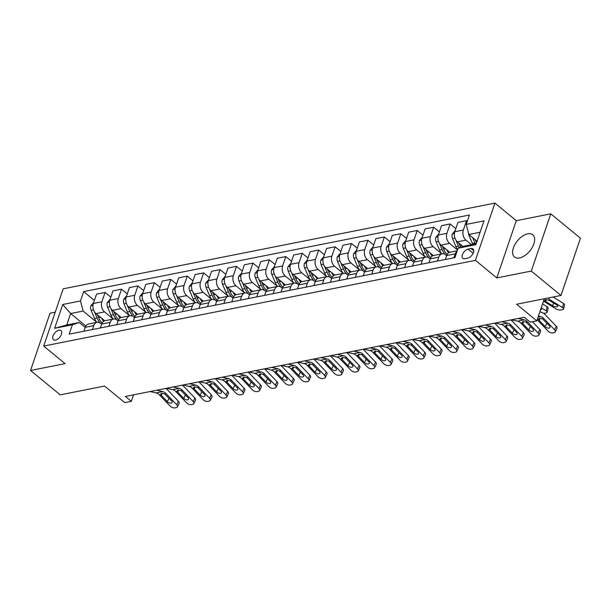 <?xml version="1.0" encoding="UTF-8"?>
<svg xmlns="http://www.w3.org/2000/svg" width="611" height="611" viewBox="0 0 611 611"><rect width="100%" height="100%" fill="white"/><g stroke="black" fill="none" stroke-linecap="round" stroke-linejoin="round"><path stroke-width="0.92" d="M519.518 257.972A14.412 8.004 -50.6 0 0 532.219 247.493A14.412 8.004 -50.6 0 0 532.777 234.769A14.412 8.004 -50.6 0 0 527.736 233.837A14.412 8.004 -50.6 0 0 515.027 244.308A14.412 8.004 -50.6 0 0 514.477 257.032A14.412 8.004 -50.6 0 0 519.518 257.972M55.525 340.106A5.911 3.284 -50.6 0 0 60.733 335.806A5.911 3.284 -50.6 0 0 60.963 330.589A5.911 3.284 -50.6 0 0 58.893 330.207A5.911 3.284 -50.6 0 0 53.684 334.5A5.911 3.284 -50.6 0 0 53.455 339.724A5.911 3.284 -50.6 0 0 55.525 340.106M55.219 312.198L50.033 313.229L30.55 370.472L60.214 394.859L104.573 386.053L124.751 402.634L131.319 401.328L133.526 394.836M494.925 203.112L63.177 288.82L43.694 346.063L475.434 260.355L494.925 203.112L516.28 220.678L496.796 277.913L531.295 271.063L550.786 213.827L516.28 220.678M550.786 213.827L580.45 238.214L560.967 295.449L516.608 304.255L536.779 320.844L544.294 298.764M531.295 271.063L560.967 295.449M536.779 320.844L530.211 322.15L524.276 317.269L125.385 396.455L131.319 401.328M471.005 248.54L468.11 249.112A5.728 3.185 -50.6 0 0 463.062 253.275A5.728 3.185 -50.6 0 0 462.84 258.331A5.728 3.185 -50.6 0 0 464.849 258.705L467.736 258.132A5.728 3.185 -50.6 0 0 472.784 253.97A5.728 3.185 -50.6 0 0 473.006 248.914A5.728 3.185 -50.6 0 0 471.005 248.54L473.762 250.808M480.101 232.249L468.874 234.479L466.239 224.39L469.424 215.026L83.676 291.607L94.407 300.421M466.239 224.39L483.981 220.869L475.87 244.69L458.128 248.211L464.979 245.928L476.206 243.697M85.846 326.03L70.639 313.535L66.744 324.983L79.231 322.501L72.381 324.785L69.196 334.148L454.935 257.575L458.128 248.211M72.381 324.785L54.639 328.306L62.742 304.484L80.492 300.963L83.676 291.607M496.796 277.913L475.434 260.355M30.55 370.472L65.049 363.621L43.694 346.063M79.231 322.501L85.212 327.42M92.46 329.528L93.788 325.625A7.393 5.087 -101.2 0 1 97.096 322.28A7.393 5.087 -101.2 0 1 100.647 323.334L101.64 324.158M108.888 326.266L110.217 322.364A7.393 5.087 -101.2 0 1 113.531 319.018A7.393 5.087 -101.2 0 1 117.075 320.072L118.068 320.897M125.316 323.005L126.645 319.102A7.393 5.087 -101.2 0 1 129.96 315.757A7.393 5.087 -101.2 0 1 133.504 316.811L134.504 317.636M141.752 319.744L143.081 315.841A7.393 5.087 -101.2 0 1 146.388 312.496A7.393 5.087 -101.2 0 1 149.932 313.55L150.932 314.375M158.18 316.483L159.509 312.58A7.393 5.087 -101.2 0 1 162.816 309.235A7.393 5.087 -101.2 0 1 166.36 310.289L167.361 311.114M174.609 313.222L175.937 309.319A7.393 5.087 -101.2 0 1 179.244 305.974A7.393 5.087 -101.2 0 1 182.788 307.028L183.789 307.852M191.037 309.96L192.366 306.058A7.393 5.087 -101.2 0 1 195.673 302.712A7.393 5.087 -101.2 0 1 199.217 303.766L200.217 304.591M207.465 306.699L208.794 302.796A7.393 5.087 -101.2 0 1 212.101 299.451A7.393 5.087 -101.2 0 1 215.645 300.505L216.645 301.33M223.893 303.438L225.222 299.535A7.393 5.087 -101.2 0 1 228.529 296.19A7.393 5.087 -101.2 0 1 232.073 297.244L233.074 298.069M240.322 300.177L241.65 296.274A7.393 5.087 -101.2 0 1 244.958 292.929A7.393 5.087 -101.2 0 1 248.501 293.983L249.502 294.808M256.75 296.915L258.079 293.013A7.393 5.087 -101.2 0 1 261.386 289.667A7.393 5.087 -101.2 0 1 264.93 290.721L265.93 291.546M273.178 293.654L274.507 289.751A7.393 5.087 -101.2 0 1 277.814 286.406A7.393 5.087 -101.2 0 1 281.358 287.46L282.358 288.285M289.606 290.393L290.935 286.49A7.393 5.087 -101.2 0 1 294.242 283.145A7.393 5.087 -101.2 0 1 297.786 284.199L298.787 285.024M306.035 287.132L307.364 283.229A7.393 5.087 -101.2 0 1 310.671 279.884A7.393 5.087 -101.2 0 1 314.214 280.938L315.215 281.763M322.463 283.871L323.792 279.968A7.393 5.087 -101.2 0 1 327.099 276.623A7.393 5.087 -101.2 0 1 330.65 277.677L331.643 278.501M338.891 280.609L340.22 276.707A7.393 5.087 -101.2 0 1 343.527 273.361A7.393 5.087 -101.2 0 1 347.079 274.415L348.071 275.24M355.319 277.348L356.648 273.445A7.393 5.087 -101.2 0 1 359.955 270.093A7.393 5.087 -101.2 0 1 363.507 271.154L364.5 271.979M371.748 274.087L373.077 270.184A7.393 5.087 -101.2 0 1 376.384 266.831A7.393 5.087 -101.2 0 1 379.935 267.893L380.928 268.718M388.176 270.826L389.505 266.923A7.393 5.087 -101.2 0 1 392.82 263.57A7.393 5.087 -101.2 0 1 396.363 264.632L397.356 265.457M404.604 267.565L405.941 263.662A7.393 5.087 -101.2 0 1 409.248 260.309A7.393 5.087 -101.2 0 1 412.792 261.371L413.792 262.195M421.04 264.303L422.369 260.401A7.393 5.087 -101.2 0 1 425.676 257.048A7.393 5.087 -101.2 0 1 429.22 258.109L430.22 258.934M437.468 261.042L438.797 257.139A7.393 5.087 -101.2 0 1 442.104 253.786A7.393 5.087 -101.2 0 1 445.648 254.848L446.649 255.673M477.054 241.2L468.874 234.479M471.448 244.644L465.972 240.138A7.393 5.087 -101.2 0 1 463.337 230.049L466.521 220.693L467.278 221.319M463.146 246.539L457.433 241.834A7.393 5.087 -101.2 0 1 454.79 231.745L457.975 222.389L466.521 220.693M457.532 249.968L449.543 243.399A7.393 5.087 -101.2 0 1 446.908 233.31L450.093 223.954L455.837 228.674M449.742 252.282L441.005 245.095A7.393 5.087 -101.2 0 1 438.362 235.006L441.547 225.65L450.093 223.954M441.661 253.687L433.115 246.661A7.393 5.087 -101.2 0 1 430.472 236.572L433.665 227.216L439.408 231.936M433.314 255.543L424.576 248.356A7.393 5.087 -101.2 0 1 421.934 238.267L425.119 228.911L433.665 227.216M425.233 256.948L416.687 249.922A7.393 5.087 -101.2 0 1 414.044 239.833L417.237 230.477L422.98 235.197M416.885 258.804L408.148 251.617A7.393 5.087 -101.2 0 1 405.505 241.528L408.69 232.172L417.237 230.477M408.805 260.21L400.258 253.183A7.393 5.087 -101.2 0 1 397.616 243.094L400.808 233.738L406.552 238.458M400.457 262.066L391.712 254.879A7.393 5.087 -101.2 0 1 389.077 244.79L392.262 235.434L400.808 233.738M392.377 263.471L383.83 256.444A7.393 5.087 -101.2 0 1 381.188 246.355L384.372 236.999L390.124 241.719M384.029 265.327L375.284 258.14A7.393 5.087 -101.2 0 1 372.649 248.051L375.834 238.695L384.372 236.999M375.948 266.732L367.402 259.706A7.393 5.087 -101.2 0 1 364.759 249.616L367.944 240.26L373.695 244.98M367.601 268.588L358.856 261.401A7.393 5.087 -101.2 0 1 356.221 251.312L359.405 241.956L367.944 240.26M359.52 269.993L350.974 262.967A7.393 5.087 -101.2 0 1 348.331 252.878L351.516 243.522L357.267 248.242M351.172 271.849L342.427 264.662A7.393 5.087 -101.2 0 1 339.792 254.573L342.977 245.217L351.516 243.522M343.084 273.254L334.545 266.228A7.393 5.087 -101.2 0 1 331.903 256.139L335.088 246.783L340.831 251.503M334.744 275.11L325.999 267.924A7.393 5.087 -101.2 0 1 323.364 257.834L326.549 248.478L335.088 246.783M326.656 276.516L318.117 269.489A7.393 5.087 -101.2 0 1 315.475 259.4L318.659 250.044L324.403 254.764M318.308 278.372L309.571 271.185A7.393 5.087 -101.2 0 1 306.928 261.096L310.121 251.74L318.659 250.044M310.228 279.777L301.689 272.75A7.393 5.087 -101.2 0 1 299.046 262.661L302.231 253.305L307.975 258.025M301.88 281.633L293.143 274.454A7.393 5.087 -101.2 0 1 290.5 264.357L293.692 255.001L302.231 253.305M293.799 283.038L285.261 276.012A7.393 5.087 -101.2 0 1 282.618 265.922L285.803 256.567L291.546 261.287M285.452 284.894L276.714 277.715A7.393 5.087 -101.2 0 1 274.072 267.618L277.264 258.262L285.803 256.567M277.371 286.299L268.832 279.273A7.393 5.087 -101.2 0 1 266.19 269.184L269.375 259.828L275.118 264.548M269.023 288.155L260.286 280.976A7.393 5.087 -101.2 0 1 257.643 270.879L260.828 261.523L269.375 259.828M260.943 289.561L252.396 282.534A7.393 5.087 -101.2 0 1 249.762 272.445L252.946 263.089L258.69 267.809M252.595 291.416L243.858 284.237A7.393 5.087 -101.2 0 1 241.215 274.14L244.4 264.784L252.946 263.089M244.515 292.822L235.968 285.803A7.393 5.087 -101.2 0 1 233.333 275.706L236.518 266.35L242.262 271.07M236.167 294.678L227.429 287.498A7.393 5.087 -101.2 0 1 224.787 277.402L227.972 268.046L236.518 266.35M228.086 296.083L219.54 289.064A7.393 5.087 -101.2 0 1 216.905 278.967L220.09 269.611L225.833 274.331M219.739 297.939L211.001 290.76A7.393 5.087 -101.2 0 1 208.359 280.663L211.543 271.307L220.09 269.611M211.658 299.344L203.112 292.325A7.393 5.087 -101.2 0 1 200.477 282.229L203.662 272.873L209.405 277.593M203.31 301.2L194.573 294.021A7.393 5.087 -101.2 0 1 191.93 283.924L195.115 274.568L203.662 272.873M195.23 302.605L186.683 295.587A7.393 5.087 -101.2 0 1 184.048 285.49L187.233 276.134L192.977 280.854M186.882 304.461L178.145 297.282A7.393 5.087 -101.2 0 1 175.502 287.185L178.687 277.829L187.233 276.134M178.802 305.867L170.255 298.848A7.393 5.087 -101.2 0 1 167.613 288.751L170.805 279.395L176.548 284.115M170.454 307.723L161.716 300.543A7.393 5.087 -101.2 0 1 159.074 290.446L162.259 281.091L170.805 279.395M162.373 309.128L153.827 302.109A7.393 5.087 -101.2 0 1 151.184 292.012L154.377 282.656L160.12 287.376M154.025 310.984L145.288 303.804A7.393 5.087 -101.2 0 1 142.646 293.708L145.83 284.352L154.377 282.656M145.945 312.389L137.399 305.37A7.393 5.087 -101.2 0 1 134.756 295.273L137.949 285.917L143.692 290.637M137.597 314.245L128.852 307.066A7.393 5.087 -101.2 0 1 126.217 296.969L129.402 287.613L137.949 285.917M129.517 315.65L120.97 308.631A7.393 5.087 -101.2 0 1 118.328 298.535L121.513 289.179L127.264 293.899M121.169 317.506L112.424 310.327A7.393 5.087 -101.2 0 1 109.789 300.23L112.974 290.874L121.513 289.179M113.088 318.911L104.542 311.893A7.393 5.087 -101.2 0 1 101.9 301.796L105.084 292.44L110.835 297.16M104.741 320.767L95.996 313.588A7.393 5.087 -101.2 0 1 93.361 303.499L96.546 294.135L105.084 292.44M96.66 322.173L83.127 311.052L70.639 313.535L62.742 304.484M453.897 257.781L455.226 253.878A7.393 5.087 -101.2 0 1 457.127 251.136M445.35 259.476L446.679 255.574A7.393 5.087 -101.2 0 1 449.986 252.221L457.249 250.785M428.922 262.738L430.251 258.835A7.393 5.087 -101.2 0 1 433.558 255.482L442.104 253.786M412.494 265.999L413.823 262.096A7.393 5.087 -101.2 0 1 417.13 258.743L425.676 257.048M396.065 269.26L397.394 265.357A7.393 5.087 -101.2 0 1 400.701 262.012L409.248 260.309M379.637 272.521L380.966 268.619A7.393 5.087 -101.2 0 1 384.273 265.273L392.82 263.57M363.209 275.782L364.538 271.88A7.393 5.087 -101.2 0 1 367.845 268.535L376.384 266.831M346.781 279.044L348.11 275.141A7.393 5.087 -101.2 0 1 351.417 271.796L359.955 270.093M330.352 282.305L331.681 278.402A7.393 5.087 -101.2 0 1 334.988 275.057L343.527 273.361M313.924 285.566L315.253 281.663A7.393 5.087 -101.2 0 1 318.56 278.318L327.099 276.623M297.496 288.827L298.825 284.925A7.393 5.087 -101.2 0 1 302.132 281.579L310.671 279.884M281.068 292.089L282.397 288.186A7.393 5.087 -101.2 0 1 285.704 284.841L294.242 283.145M264.632 295.35L265.961 291.447A7.393 5.087 -101.2 0 1 269.275 288.102L277.814 286.406M248.203 298.611L249.532 294.708A7.393 5.087 -101.2 0 1 252.847 291.363L261.386 289.667M231.775 301.872L233.104 297.969A7.393 5.087 -101.2 0 1 236.411 294.624L244.958 292.929M215.347 305.133L216.676 301.231A7.393 5.087 -101.2 0 1 219.983 297.885L228.529 296.19M198.919 308.395L200.248 304.492A7.393 5.087 -101.2 0 1 203.555 301.147L212.101 299.451M182.49 311.656L183.819 307.753A7.393 5.087 -101.2 0 1 187.126 304.408L195.673 302.712M166.062 314.917L167.391 311.014A7.393 5.087 -101.2 0 1 170.698 307.669L179.244 305.974M149.634 318.178L150.963 314.275A7.393 5.087 -101.2 0 1 154.27 310.93L162.816 309.235M133.206 321.439L134.535 317.537A7.393 5.087 -101.2 0 1 137.842 314.191L146.388 312.496M116.777 324.701L118.106 320.798A7.393 5.087 -101.2 0 1 121.413 317.453L129.96 315.757M100.349 327.962L101.678 324.059A7.393 5.087 -101.2 0 1 104.985 320.714L113.531 319.018M80.492 300.963L83.127 311.052M83.921 331.223L85.25 327.32A7.393 5.087 -101.2 0 1 88.557 323.975L97.096 322.28M54.639 328.306L66.744 324.983M538.398 316.093L540.613 316.59A9.234 6.362 -101.2 0 1 543.866 318.552L554.597 329.772L556.27 326.236A3.697 1.97 25.4 0 1 556.98 328.344L555.3 331.88A3.697 1.97 -154.6 0 0 554.597 329.772M539.826 311.893L540.659 312.076A13.854 9.539 -101.2 0 1 545.547 315.024L556.27 326.236M537.161 319.721A9.234 6.362 -101.2 0 1 537.298 319.859L548.021 331.07A3.697 1.97 -154.6 0 0 552.871 332.873L554.185 332.613A3.697 1.97 -154.6 0 0 555.3 331.88M539.964 318.255L539.307 320.492L538.711 319.576L539.566 318.308L542.453 318.835L549.411 325.823A2.956 1.573 25.4 0 1 549.976 327.511A2.956 1.573 25.4 0 1 549.083 328.099A2.956 1.573 25.4 0 1 545.203 326.656L546.868 323.158M539.307 320.492L545.203 326.656M537.298 319.859L538.711 319.576L538.658 318.934M468.431 232.768A4.896 3.368 78.8 0 0 468.973 235.334L472.41 243.468A14.129 9.73 78.8 0 0 472.822 244.369M543.5 301.093A13.854 9.539 78.8 0 0 544.042 301.452L556.041 308.922A3.697 1.451 -167.3 0 0 561.158 309.945L562.471 309.685A3.697 1.451 -167.3 0 0 563.586 308.952A3.697 1.451 -167.3 0 0 562.609 307.616L563.548 303.476A3.697 1.451 12.7 0 1 564.518 304.805L563.586 308.952M548.098 298.008A13.854 9.539 78.8 0 0 550.61 300.146L562.609 307.616M553.154 296.999L563.548 303.476M472.624 237.557L474.907 242.972A14.129 9.73 78.8 0 0 475.32 243.873M476.527 242.758A14.129 9.73 -101.2 0 1 476.488 242.659L475.243 239.711M545.256 301.208L544.852 300.2L545.745 299.604L549.388 300.391L556.949 305.065A2.956 1.161 12.7 0 1 557.736 306.134A2.956 1.161 12.7 0 1 556.842 306.722A2.956 1.161 12.7 0 1 552.749 305.897L545.256 301.208L544.042 301.452M518.12 318.491L524.185 319.851A9.234 6.362 -101.2 0 1 527.438 321.821L538.161 333.033L539.841 329.497A3.697 1.97 25.4 0 1 540.552 331.605L538.871 335.141A3.697 1.97 -154.6 0 0 538.161 333.033M532.395 321.714L539.841 329.497M511.544 319.797L517.609 321.157A9.234 6.362 -101.2 0 1 520.87 323.12L531.593 334.332A3.697 1.97 -154.6 0 0 536.443 336.134L537.756 335.874A3.697 1.97 -154.6 0 0 538.871 335.141M523.535 321.516L522.879 323.754L522.283 322.845L523.138 321.569L526.025 322.096L532.983 329.085A2.956 1.573 25.4 0 1 533.548 330.772A2.956 1.573 25.4 0 1 532.655 331.361A2.956 1.573 25.4 0 1 528.775 329.917L530.44 326.419M522.879 323.754L528.775 329.917M520.87 323.12L522.283 322.845L522.229 322.196M501.692 321.753L507.749 323.112A9.234 6.362 -101.2 0 1 511.01 325.083L521.733 336.294L523.413 332.758A3.697 1.97 25.4 0 1 524.123 334.866L522.443 338.402A3.697 1.97 -154.6 0 0 521.733 336.294M510.811 319.943A13.854 9.539 -101.2 0 1 512.69 321.546L523.413 332.758M495.116 323.059L501.18 324.418A9.234 6.362 -101.2 0 1 504.442 326.381L515.165 337.593A3.697 1.97 -154.6 0 0 520.014 339.395L521.328 339.136A3.697 1.97 -154.6 0 0 522.443 338.402M507.099 324.777L506.45 327.015L505.855 326.106L506.71 324.831L509.597 325.358L516.555 332.346A2.956 1.573 25.4 0 1 517.12 334.034A2.956 1.573 25.4 0 1 516.226 334.622A2.956 1.573 25.4 0 1 512.346 333.178L514.004 329.68M506.45 327.015L512.346 333.178M504.442 326.381L505.855 326.106L505.801 325.457M485.264 325.014L491.32 326.373A9.234 6.362 -101.2 0 1 494.582 328.344L505.305 339.556L506.985 336.019A3.697 1.97 25.4 0 1 507.695 338.127L506.015 341.664A3.697 1.97 -154.6 0 0 505.305 339.556M494.383 323.204A13.854 9.539 -101.2 0 1 496.262 324.808L506.985 336.019M478.688 326.32L484.752 327.679A9.234 6.362 -101.2 0 1 488.013 329.642L498.736 340.854A3.697 1.97 -154.6 0 0 503.586 342.656L504.9 342.397A3.697 1.97 -154.6 0 0 506.015 341.664M490.671 328.038L490.022 330.276L489.426 329.367L490.282 328.092L493.169 328.619L500.126 335.607A2.956 1.573 25.4 0 1 500.692 337.295A2.956 1.573 25.4 0 1 499.798 337.883A2.956 1.573 25.4 0 1 495.918 336.44L497.575 332.942M490.022 330.276L495.918 336.44M488.013 329.642L489.426 329.367L489.373 328.718M455.172 230.622L452.27 234.082A4.896 3.368 78.8 0 0 452.545 238.595L455.982 246.729A14.129 9.73 78.8 0 0 457.601 249.746M541.224 307.791L546.181 310.877L547.12 306.737A3.697 1.451 12.7 0 1 548.09 308.066L547.158 312.213A3.697 1.451 -167.3 0 0 546.181 310.877M542.553 303.888L547.12 306.737M455.837 239.97L458.479 246.233A14.129 9.73 78.8 0 0 459.251 247.837M460.732 247.34A14.129 9.73 -101.2 0 1 460.06 245.92L458.815 242.972M547.158 312.213A3.697 1.451 -167.3 0 1 546.043 312.947L544.729 313.206A3.697 1.451 -167.3 0 1 543.462 313.283M540.934 308.631A2.956 1.161 12.7 0 1 541.308 309.395A2.956 1.161 12.7 0 1 540.483 309.968M438.744 233.883L435.842 237.343A4.896 3.368 78.8 0 0 436.117 241.857L439.553 249.991A14.129 9.73 78.8 0 0 441.784 253.855M446.58 249.685A14.129 9.73 78.8 0 0 448.589 252.832M439.401 243.231L442.051 249.494A14.129 9.73 78.8 0 0 445.472 254.711M447.153 254.497A14.129 9.73 -101.2 0 1 443.632 249.181L442.379 246.233M422.316 237.144L419.413 240.604A4.896 3.368 78.8 0 0 419.688 245.118L423.125 253.252A14.129 9.73 78.8 0 0 425.355 257.116M430.152 252.946A14.129 9.73 78.8 0 0 432.16 256.093M422.972 246.493L425.623 252.755A14.129 9.73 78.8 0 0 429.037 257.972M430.724 257.758A14.129 9.73 -101.2 0 1 427.204 252.442L425.951 249.494M468.828 328.275L474.892 329.635A9.234 6.362 -101.2 0 1 478.153 331.605L488.876 342.817L490.557 339.281A3.697 1.97 25.4 0 1 491.267 341.389L489.587 344.925A3.697 1.97 -154.6 0 0 488.876 342.817M477.947 326.465A13.854 9.539 -101.2 0 1 479.834 328.069L490.557 339.281M462.26 329.581L468.324 330.941A9.234 6.362 -101.2 0 1 471.577 332.903L482.308 344.115A3.697 1.97 -154.6 0 0 487.158 345.918L488.472 345.658A3.697 1.97 -154.6 0 0 489.587 344.925M474.243 331.299L473.586 333.537L472.998 332.628L473.853 331.353L476.74 331.88L483.698 338.868A2.956 1.573 25.4 0 1 484.263 340.556A2.956 1.573 25.4 0 1 483.37 341.144A2.956 1.573 25.4 0 1 479.49 339.701L481.147 336.203M473.586 333.537L479.49 339.701M471.577 332.903L472.998 332.628L472.945 331.979M405.887 240.406L402.985 243.865A4.896 3.368 78.8 0 0 403.26 248.379L406.697 256.513A14.129 9.73 78.8 0 0 408.927 260.378M413.723 256.208A14.129 9.73 78.8 0 0 415.724 259.362M406.544 249.754L409.194 256.017A14.129 9.73 78.8 0 0 412.608 261.233M414.289 261.019A14.129 9.73 -101.2 0 1 410.775 255.704L409.523 252.755M452.4 331.536L458.464 332.896A9.234 6.362 -101.2 0 1 461.725 334.866L472.448 346.078L474.128 342.542A3.697 1.97 25.4 0 1 474.839 344.65L473.158 348.186A3.697 1.97 -154.6 0 0 472.448 346.078M461.519 329.726A13.854 9.539 -101.2 0 1 463.405 331.33L474.128 342.542M445.831 332.842L451.896 334.202A9.234 6.362 -101.2 0 1 455.149 336.165L465.88 347.376A3.697 1.97 -154.6 0 0 470.73 349.179L472.043 348.919A3.697 1.97 -154.6 0 0 473.158 348.186M457.815 334.561L457.158 336.798L456.57 335.89L457.425 334.614L460.304 335.141L467.27 342.129A2.956 1.573 25.4 0 1 467.835 343.817A2.956 1.573 25.4 0 1 466.941 344.405A2.956 1.573 25.4 0 1 463.062 342.962L464.719 339.464M457.158 336.798L463.062 342.962M455.149 336.165L456.57 335.89L456.516 335.24M435.971 334.797L442.036 336.157A9.234 6.362 -101.2 0 1 445.297 338.127L456.02 349.339L457.7 345.803A3.697 1.97 25.4 0 1 458.41 347.911L456.73 351.447A3.697 1.97 -154.6 0 0 456.02 349.339M445.091 332.987A13.854 9.539 -101.2 0 1 446.969 334.591L457.7 345.803M429.403 336.103L435.467 337.463A9.234 6.362 -101.2 0 1 438.721 339.426L449.452 350.638A3.697 1.97 -154.6 0 0 454.301 352.44L455.615 352.18A3.697 1.97 -154.6 0 0 456.73 351.447M441.386 337.822L440.73 340.06L440.141 339.151L440.997 337.875L443.876 338.402L450.834 345.391A2.956 1.573 25.4 0 1 451.407 347.079A2.956 1.573 25.4 0 1 450.513 347.667A2.956 1.573 25.4 0 1 446.633 346.223L448.291 342.733M440.73 340.06L446.633 346.223M438.721 339.426L440.141 339.151L440.088 338.502M419.543 338.059L425.607 339.418A9.234 6.362 -101.2 0 1 428.869 341.389L439.592 352.6L441.272 349.064A3.697 1.97 25.4 0 1 441.982 351.172L440.302 354.708A3.697 1.97 -154.6 0 0 439.592 352.6M428.662 336.249A13.854 9.539 -101.2 0 1 430.541 337.852L441.272 349.064M412.975 339.365L419.039 340.724A9.234 6.362 -101.2 0 1 422.293 342.687L433.023 353.899A3.697 1.97 -154.6 0 0 437.873 355.701L439.187 355.442A3.697 1.97 -154.6 0 0 440.302 354.708M424.958 341.083L424.301 343.321L423.713 342.412L424.561 341.137L427.448 341.664L434.406 348.652A2.956 1.573 25.4 0 1 434.979 350.34A2.956 1.573 25.4 0 1 434.085 350.928A2.956 1.573 25.4 0 1 430.205 349.484L431.862 345.994M424.301 343.321L430.205 349.484M422.293 342.687L423.713 342.412L423.66 341.763M403.115 341.32L409.179 342.679A9.234 6.362 -101.2 0 1 412.44 344.65L423.163 355.862L424.844 352.326A3.697 1.97 25.4 0 1 425.554 354.433L423.874 357.97A3.697 1.97 -154.6 0 0 423.163 355.862M412.234 339.51A13.854 9.539 -101.2 0 1 414.113 341.114L424.844 352.326M396.547 342.626L402.611 343.985A9.234 6.362 -101.2 0 1 405.864 345.948L416.595 357.168A3.697 1.97 -154.6 0 0 421.445 358.963L422.759 358.703A3.697 1.97 -154.6 0 0 423.874 357.97M408.53 344.344L407.873 346.582L407.285 345.673L408.133 344.398L411.02 344.925L417.977 351.913A2.956 1.573 25.4 0 1 418.55 353.601A2.956 1.573 25.4 0 1 417.657 354.189A2.956 1.573 25.4 0 1 413.777 352.746L415.434 349.255M407.873 346.582L413.777 352.746M405.864 345.948L407.285 345.673L407.232 345.024M386.687 344.581L392.751 345.941A9.234 6.362 -101.2 0 1 396.012 347.911L406.735 359.123L408.415 355.587A3.697 1.97 25.4 0 1 409.118 357.695L407.445 361.231A3.697 1.97 -154.6 0 0 406.735 359.123M395.806 342.771A13.854 9.539 -101.2 0 1 397.685 344.375L408.415 355.587M380.118 345.887L386.183 347.247A9.234 6.362 -101.2 0 1 389.436 349.209L400.167 360.429A3.697 1.97 -154.6 0 0 405.017 362.224L406.33 361.964A3.697 1.97 -154.6 0 0 407.445 361.231M392.102 347.606L391.445 349.843L390.857 348.934L391.704 347.659L394.591 348.186L401.549 355.174A2.956 1.573 25.4 0 1 402.114 356.862A2.956 1.573 25.4 0 1 401.228 357.45A2.956 1.573 25.4 0 1 397.349 356.007L399.006 352.516M391.445 349.843L397.349 356.007M389.436 349.209L390.857 348.934L390.803 348.285M389.459 243.667L386.557 247.127A4.896 3.368 78.8 0 0 386.832 251.64L390.269 259.774A14.129 9.73 78.8 0 0 392.499 263.639M397.295 259.469A14.129 9.73 78.8 0 0 399.296 262.623M390.116 253.015L392.766 259.278A14.129 9.73 78.8 0 0 396.18 264.494M397.86 264.28A14.129 9.73 -101.2 0 1 394.347 258.965L393.094 256.017M373.031 246.928L370.129 250.388A4.896 3.368 78.8 0 0 370.403 254.902L373.84 263.036A14.129 9.73 78.8 0 0 376.07 266.9M380.867 262.73A14.129 9.73 78.8 0 0 382.868 265.884M373.688 256.276L376.338 262.539A14.129 9.73 78.8 0 0 379.752 267.755M381.432 267.542A14.129 9.73 -101.2 0 1 377.911 262.226L376.666 259.278M356.603 250.189L353.693 253.649A4.896 3.368 78.8 0 0 353.975 258.163L357.412 266.297A14.129 9.73 78.8 0 0 359.642 270.161M364.439 265.991A14.129 9.73 78.8 0 0 366.44 269.145M357.259 259.538L359.91 265.8A14.129 9.73 78.8 0 0 363.324 271.017M365.004 270.803A14.129 9.73 -101.2 0 1 361.483 265.487L360.238 262.539M340.174 253.45L337.264 256.91A4.896 3.368 78.8 0 0 337.547 261.424L340.984 269.558A14.129 9.73 78.8 0 0 343.214 273.423M348.01 269.252A14.129 9.73 78.8 0 0 350.011 272.407M340.831 262.799L343.481 269.061A14.129 9.73 78.8 0 0 346.895 274.278M348.575 274.064A14.129 9.73 -101.2 0 1 345.055 268.748L343.81 265.8M323.746 256.712L320.836 260.171A4.896 3.368 78.8 0 0 321.119 264.685L324.556 272.819A14.129 9.73 78.8 0 0 326.786 276.684M331.582 272.514A14.129 9.73 78.8 0 0 333.583 275.668M324.403 266.06L327.053 272.323A14.129 9.73 78.8 0 0 330.467 277.539M332.147 277.325A14.129 9.73 -101.2 0 1 328.626 272.01L327.381 269.061M370.258 347.842L376.323 349.202A9.234 6.362 -101.2 0 1 379.584 351.172L390.307 362.384L391.987 358.848A3.697 1.97 25.4 0 1 392.69 360.956L391.017 364.492A3.697 1.97 -154.6 0 0 390.307 362.384M379.378 346.032A13.854 9.539 -101.2 0 1 381.256 347.636L391.987 358.848M363.69 349.148L369.754 350.508A9.234 6.362 -101.2 0 1 373.008 352.471L383.731 363.69A3.697 1.97 -154.6 0 0 388.588 365.485L389.902 365.225A3.697 1.97 -154.6 0 0 391.017 364.492M375.673 350.867L375.017 353.105L374.421 352.196L375.276 350.92L378.163 351.447L385.121 358.436A2.956 1.573 25.4 0 1 385.686 360.123A2.956 1.573 25.4 0 1 384.8 360.711A2.956 1.573 25.4 0 1 380.92 359.268L382.578 355.778M375.017 353.105L380.92 359.268M373.008 352.471L374.421 352.196L374.375 351.546M307.318 259.973L304.408 263.433A4.896 3.368 78.8 0 0 304.69 267.946L308.127 276.08A14.129 9.73 78.8 0 0 310.357 279.945M315.154 275.775A14.129 9.73 78.8 0 0 317.155 278.929M307.975 269.321L310.625 275.584A14.129 9.73 78.8 0 0 314.039 280.8M315.719 280.586A14.129 9.73 -101.2 0 1 312.198 275.271L310.953 272.323M353.83 351.104L359.894 352.463A9.234 6.362 -101.2 0 1 363.148 354.433L373.879 365.645L375.559 362.109A3.697 1.97 25.4 0 1 376.261 364.217L374.589 367.753A3.697 1.97 -154.6 0 0 373.879 365.645M362.949 349.293A13.854 9.539 -101.2 0 1 364.828 350.897L375.559 362.109M347.262 352.41L353.318 353.769A9.234 6.362 -101.2 0 1 356.58 355.732L367.303 366.951A3.697 1.97 -154.6 0 0 372.16 368.746L373.474 368.486A3.697 1.97 -154.6 0 0 374.589 367.753M359.245 354.128L358.588 356.366L357.993 355.457L358.848 354.181L361.735 354.708L368.693 361.697A2.956 1.573 25.4 0 1 369.258 363.385A2.956 1.573 25.4 0 1 368.372 363.973A2.956 1.573 25.4 0 1 364.484 362.529L366.149 359.039M358.588 356.366L364.484 362.529M356.58 355.732L357.993 355.457L357.947 354.808M290.889 263.234L287.98 266.694A4.896 3.368 78.8 0 0 288.262 271.208L291.699 279.342A14.129 9.73 78.8 0 0 293.929 283.206M298.726 279.036A14.129 9.73 78.8 0 0 300.727 282.19M291.546 272.582L294.197 278.845A14.129 9.73 78.8 0 0 297.61 284.062M299.291 283.848A14.129 9.73 -101.2 0 1 295.77 278.532L294.525 275.584M337.402 354.365L343.466 355.724A9.234 6.362 -101.2 0 1 346.72 357.695L357.45 368.907L359.123 365.37A3.697 1.97 25.4 0 1 359.833 367.478L358.161 371.014A3.697 1.97 -154.6 0 0 357.45 368.907M346.521 352.555A13.854 9.539 -101.2 0 1 348.4 354.159L359.123 365.37M330.834 355.671L336.89 357.03A9.234 6.362 -101.2 0 1 340.151 358.993L350.874 370.213A3.697 1.97 -154.6 0 0 355.732 372.007L357.045 371.748A3.697 1.97 -154.6 0 0 358.161 371.014M342.817 357.389L342.16 359.627L341.564 358.718L342.42 357.443L345.307 357.97L352.264 364.958A2.956 1.573 25.4 0 1 352.83 366.646A2.956 1.573 25.4 0 1 351.944 367.234A2.956 1.573 25.4 0 1 348.056 365.79L349.721 362.3M342.16 359.627L348.056 365.79M340.151 358.993L341.564 358.718L341.518 358.069M274.461 266.495L271.551 269.955A4.896 3.368 78.8 0 0 271.834 274.469L275.271 282.603A14.129 9.73 78.8 0 0 277.501 286.467M282.297 282.297A14.129 9.73 78.8 0 0 284.298 285.452M275.118 275.844L277.768 282.106A14.129 9.73 78.8 0 0 281.182 287.323M282.862 287.109A14.129 9.73 -101.2 0 1 279.342 281.793L278.097 278.845M320.974 357.626L327.038 358.985A9.234 6.362 -101.2 0 1 330.291 360.956L341.022 372.168L342.695 368.632A3.697 1.97 25.4 0 1 343.405 370.74L341.725 374.276A3.697 1.97 -154.6 0 0 341.022 372.168M330.093 355.816A13.854 9.539 -101.2 0 1 331.972 357.42L342.695 368.632M314.398 358.932L320.462 360.291A9.234 6.362 -101.2 0 1 323.723 362.254L334.446 373.474A3.697 1.97 -154.6 0 0 339.296 375.269L340.617 375.009A3.697 1.97 -154.6 0 0 341.725 374.276M326.389 360.65L325.732 362.888L325.136 361.979L325.991 360.704L328.878 361.231L335.836 368.219A2.956 1.573 25.4 0 1 336.401 369.907A2.956 1.573 25.4 0 1 335.508 370.495A2.956 1.573 25.4 0 1 331.628 369.052L333.293 365.561M325.732 362.888L331.628 369.052M323.723 362.254L325.136 361.979L325.09 361.33M258.033 269.757L255.123 273.216A4.896 3.368 78.8 0 0 255.406 277.73L258.843 285.864A14.129 9.73 78.8 0 0 261.073 289.729M265.869 285.558A14.129 9.73 78.8 0 0 267.87 288.713M258.69 279.105L261.34 285.368A14.129 9.73 78.8 0 0 264.754 290.584M266.434 290.37A14.129 9.73 -101.2 0 1 262.913 285.054L261.668 282.106M304.545 360.887L310.609 362.247A9.234 6.362 -101.2 0 1 313.863 364.217L324.594 375.429L326.266 371.893A3.697 1.97 25.4 0 1 326.977 374.001L325.296 377.537A3.697 1.97 -154.6 0 0 324.594 375.429M313.664 359.077A13.854 9.539 -101.2 0 1 315.543 360.681L326.266 371.893M297.969 362.193L304.034 363.553A9.234 6.362 -101.2 0 1 307.295 365.515L318.018 376.735A3.697 1.97 -154.6 0 0 322.868 378.53L324.181 378.27A3.697 1.97 -154.6 0 0 325.296 377.537M309.96 363.912L309.303 366.149L308.708 365.241L309.563 363.965L312.45 364.492L319.408 371.48A2.956 1.573 25.4 0 1 319.973 373.168A2.956 1.573 25.4 0 1 319.079 373.756A2.956 1.573 25.4 0 1 315.2 372.313L316.865 368.823M309.303 366.149L315.2 372.313M307.295 365.515L308.708 365.241L308.662 364.591M241.605 273.018L238.695 276.478A4.896 3.368 78.8 0 0 238.97 280.991L242.407 289.125A14.129 9.73 78.8 0 0 244.644 292.99M249.441 288.82A14.129 9.73 78.8 0 0 251.442 291.974M242.262 282.366L244.904 288.629A14.129 9.73 78.8 0 0 248.326 293.845M250.006 293.631A14.129 9.73 -101.2 0 1 246.485 288.316L245.24 285.368M288.117 364.148L294.181 365.508A9.234 6.362 -101.2 0 1 297.435 367.478L308.165 378.69L309.838 375.154A3.697 1.97 25.4 0 1 310.548 377.262L308.868 380.798A3.697 1.97 -154.6 0 0 308.165 378.69M297.236 362.338A13.854 9.539 -101.2 0 1 299.115 363.942L309.838 375.154M281.541 365.454L287.605 366.814A9.234 6.362 -101.2 0 1 290.867 368.777L301.59 379.996A3.697 1.97 -154.6 0 0 306.439 381.791L307.753 381.531A3.697 1.97 -154.6 0 0 308.868 380.798M293.532 367.173L292.875 369.411L292.279 368.502L293.135 367.226L296.022 367.753L302.98 374.742A2.956 1.573 25.4 0 1 303.545 376.429A2.956 1.573 25.4 0 1 302.651 377.018A2.956 1.573 25.4 0 1 298.771 375.574L300.436 372.084M292.875 369.411L298.771 375.574M290.867 368.777L292.279 368.502L292.234 367.853M225.169 276.279L222.267 279.739A4.896 3.368 78.8 0 0 222.541 284.252L225.978 292.386A14.129 9.73 78.8 0 0 228.216 296.251M233.012 292.081A14.129 9.73 78.8 0 0 235.014 295.235M225.833 285.627L228.476 291.89A14.129 9.73 78.8 0 0 231.897 297.106M233.578 296.893A14.129 9.73 -101.2 0 1 230.057 291.577L228.812 288.629M271.689 367.41L277.753 368.769A9.234 6.362 -101.2 0 1 281.007 370.74L291.737 381.951L293.41 378.415A3.697 1.97 25.4 0 1 294.12 380.523L292.44 384.059A3.697 1.97 -154.6 0 0 291.737 381.951M280.808 365.599A13.854 9.539 -101.2 0 1 282.687 367.203L293.41 378.415M265.113 368.716L271.177 370.075A9.234 6.362 -101.2 0 1 274.438 372.038L285.161 383.257A3.697 1.97 -154.6 0 0 290.011 385.052L291.325 384.793A3.697 1.97 -154.6 0 0 292.44 384.059M277.104 370.434L276.447 372.672L275.851 371.763L276.707 370.487L279.594 371.014L286.551 378.003A2.956 1.573 25.4 0 1 287.117 379.691A2.956 1.573 25.4 0 1 286.223 380.279A2.956 1.573 25.4 0 1 282.343 378.835L284.008 375.345M276.447 372.672L282.343 378.835M274.438 372.038L275.851 371.763L275.798 371.114M255.261 370.671L261.325 372.03A9.234 6.362 -101.2 0 1 264.578 374.001L275.301 385.213L276.982 381.676A3.697 1.97 25.4 0 1 277.692 383.784L276.012 387.321A3.697 1.97 -154.6 0 0 275.301 385.213M264.38 368.861A13.854 9.539 -101.2 0 1 266.259 370.465L276.982 381.676M248.685 371.977L254.749 373.336A9.234 6.362 -101.2 0 1 258.01 375.299L268.733 386.519A3.697 1.97 -154.6 0 0 273.583 388.313L274.897 388.054A3.697 1.97 -154.6 0 0 276.012 387.321M260.676 373.695L260.019 375.933L259.423 375.024L260.278 373.749L263.165 374.276L270.123 381.264A2.956 1.573 25.4 0 1 270.688 382.952A2.956 1.573 25.4 0 1 269.795 383.54A2.956 1.573 25.4 0 1 265.915 382.096L267.58 378.606M260.019 375.933L265.915 382.096M258.01 375.299L259.423 375.024L259.37 374.375M238.832 373.932L244.889 375.291A9.234 6.362 -101.2 0 1 248.15 377.262L258.873 388.474L260.553 384.938A3.697 1.97 25.4 0 1 261.264 387.046L259.583 390.582A3.697 1.97 -154.6 0 0 258.873 388.474M247.951 372.122A13.854 9.539 -101.2 0 1 249.83 373.726L260.553 384.938M232.256 375.238L238.321 376.597A9.234 6.362 -101.2 0 1 241.582 378.56L252.305 389.78A3.697 1.97 -154.6 0 0 257.155 391.582L258.468 391.315A3.697 1.97 -154.6 0 0 259.583 390.582M244.247 376.956L243.59 379.194L242.995 378.285L243.85 377.01L246.737 377.537L253.695 384.525A2.956 1.573 25.4 0 1 254.26 386.213A2.956 1.573 25.4 0 1 253.366 386.801A2.956 1.573 25.4 0 1 249.487 385.358L251.152 381.867M243.59 379.194L249.487 385.358M241.582 378.56L242.995 378.285L242.941 377.636M222.404 377.193L228.461 378.553A9.234 6.362 -101.2 0 1 231.722 380.523L242.445 391.735L244.125 388.199A3.697 1.97 25.4 0 1 244.835 390.307L243.155 393.843A3.697 1.97 -154.6 0 0 242.445 391.735M231.523 375.383A13.854 9.539 -101.2 0 1 233.402 376.987L244.125 388.199M215.828 378.499L221.892 379.859A9.234 6.362 -101.2 0 1 225.154 381.822L235.877 393.041A3.697 1.97 -154.6 0 0 240.726 394.843L242.04 394.576A3.697 1.97 -154.6 0 0 243.155 393.843M227.811 380.218L227.162 382.455L226.566 381.547L227.422 380.271L230.309 380.798L237.267 387.786A2.956 1.573 25.4 0 1 237.832 389.474A2.956 1.573 25.4 0 1 236.938 390.062A2.956 1.573 25.4 0 1 233.058 388.619L234.716 385.129M227.162 382.455L233.058 388.619M225.154 381.822L226.566 381.547L226.513 380.897M205.968 380.454L212.032 381.814A9.234 6.362 -101.2 0 1 215.293 383.784L226.017 394.996L227.697 391.46A3.697 1.97 25.4 0 1 228.407 393.568L226.727 397.104A3.697 1.97 -154.6 0 0 226.017 394.996M215.087 378.644A13.854 9.539 -101.2 0 1 216.974 380.248L227.697 391.46M199.4 381.76L205.464 383.12A9.234 6.362 -101.2 0 1 208.718 385.083L219.448 396.302A3.697 1.97 -154.6 0 0 224.298 398.105L225.612 397.837A3.697 1.97 -154.6 0 0 226.727 397.104M211.383 383.479L210.726 385.717L210.138 384.808L210.994 383.532L213.881 384.059L220.838 391.048A2.956 1.573 25.4 0 1 221.403 392.736A2.956 1.573 25.4 0 1 220.51 393.324A2.956 1.573 25.4 0 1 216.63 391.88L218.287 388.39M210.726 385.717L216.63 391.88M208.718 385.083L210.138 384.808L210.085 384.159M189.54 383.716L195.604 385.075A9.234 6.362 -101.2 0 1 198.865 387.046L209.588 398.257L211.269 394.721A3.697 1.97 25.4 0 1 211.979 396.829L210.299 400.365A3.697 1.97 -154.6 0 0 209.588 398.257M198.659 381.906A13.854 9.539 -101.2 0 1 200.545 383.509L211.269 394.721M182.972 385.022L189.036 386.381A9.234 6.362 -101.2 0 1 192.289 388.344L203.02 399.563A3.697 1.97 -154.6 0 0 207.87 401.366L209.183 401.099A3.697 1.97 -154.6 0 0 210.299 400.365M194.955 386.74L194.298 388.978L193.71 388.069L194.565 386.794L197.445 387.321L204.41 394.309A2.956 1.573 25.4 0 1 204.975 395.997A2.956 1.573 25.4 0 1 204.082 396.585A2.956 1.573 25.4 0 1 200.202 395.141L201.859 391.651M194.298 388.978L200.202 395.141M192.289 388.344L193.71 388.069L193.656 387.42M173.112 386.977L179.176 388.336A9.234 6.362 -101.2 0 1 182.437 390.307L193.16 401.519L194.84 397.982A3.697 1.97 25.4 0 1 195.551 400.09L193.87 403.627A3.697 1.97 -154.6 0 0 193.16 401.519M182.231 385.167A13.854 9.539 -101.2 0 1 184.11 386.771L194.84 397.982M166.543 388.283L172.608 389.642A9.234 6.362 -101.2 0 1 175.861 391.613L186.592 402.825A3.697 1.97 -154.6 0 0 191.442 404.627L192.755 404.36A3.697 1.97 -154.6 0 0 193.87 403.627M178.527 390.001L177.87 392.239L177.282 391.33L178.137 390.055L181.016 390.589L187.974 397.57A2.956 1.573 25.4 0 1 188.547 399.258A2.956 1.573 25.4 0 1 187.653 399.846A2.956 1.573 25.4 0 1 183.774 398.403L185.431 394.912M177.87 392.239L183.774 398.403M175.861 391.613L177.282 391.33L177.228 390.681M156.683 390.238L162.747 391.598A9.234 6.362 -101.2 0 1 166.009 393.568L176.732 404.78L178.412 401.244A3.697 1.97 25.4 0 1 179.122 403.352L177.442 406.888A3.697 1.97 -154.6 0 0 176.732 404.78M165.802 388.428A13.854 9.539 -101.2 0 1 167.681 390.032L178.412 401.244M150.115 391.544L156.179 392.904A9.234 6.362 -101.2 0 1 159.433 394.874L170.164 406.086A3.697 1.97 -154.6 0 0 175.013 407.888L176.327 407.621A3.697 1.97 -154.6 0 0 177.442 406.888M162.098 393.263L161.441 395.5L160.853 394.591L161.701 393.316L164.588 393.851L171.546 400.831A2.956 1.573 25.4 0 1 172.119 402.519A2.956 1.573 25.4 0 1 171.225 403.107A2.956 1.573 25.4 0 1 167.345 401.664L169.003 398.173M161.441 395.5L167.345 401.664M159.433 394.874L160.853 394.591L160.8 393.942M208.741 279.54L205.838 283A4.896 3.368 78.8 0 0 206.113 287.514L209.55 295.648A14.129 9.73 78.8 0 0 211.78 299.512M216.584 295.342A14.129 9.73 78.8 0 0 218.585 298.496M209.405 288.888L212.048 295.151A14.129 9.73 78.8 0 0 215.469 300.368M217.149 300.154A14.129 9.73 -101.2 0 1 213.629 294.838L212.384 291.89M192.312 282.801L189.41 286.261A4.896 3.368 78.8 0 0 189.685 290.775L193.122 298.909A14.129 9.73 78.8 0 0 195.352 302.773M200.156 298.603A14.129 9.73 78.8 0 0 202.157 301.758M192.977 292.15L195.619 298.412A14.129 9.73 78.8 0 0 199.041 303.629M200.721 303.415A14.129 9.73 -101.2 0 1 197.2 298.099L195.955 295.151M175.884 286.063L172.982 289.522A4.896 3.368 78.8 0 0 173.257 294.036L176.694 302.17A14.129 9.73 78.8 0 0 178.924 306.035M183.72 301.865A14.129 9.73 78.8 0 0 185.729 305.019M176.541 295.411L179.191 301.674A14.129 9.73 78.8 0 0 182.613 306.89M184.293 306.676A14.129 9.73 -101.2 0 1 180.772 301.36L179.519 298.412M159.456 289.324L156.553 292.784A4.896 3.368 78.8 0 0 156.828 297.305L160.265 305.431A14.129 9.73 78.8 0 0 162.495 309.296M167.292 305.126A14.129 9.73 78.8 0 0 169.3 308.28M160.113 298.672L162.763 304.935A14.129 9.73 78.8 0 0 166.177 310.151M167.865 309.937A14.129 9.73 -101.2 0 1 164.344 304.622L163.091 301.674M143.027 292.585L140.125 296.045A4.896 3.368 78.8 0 0 140.4 300.566L143.837 308.692A14.129 9.73 78.8 0 0 146.067 312.557M150.864 308.387A14.129 9.73 78.8 0 0 152.865 311.541M143.684 301.933L146.334 308.196A14.129 9.73 78.8 0 0 149.748 313.412M151.429 313.199A14.129 9.73 -101.2 0 1 147.915 307.883L146.663 304.935M126.599 295.846L123.697 299.306A4.896 3.368 78.8 0 0 123.972 303.827L127.409 311.954A14.129 9.73 78.8 0 0 129.639 315.818M134.435 311.648A14.129 9.73 78.8 0 0 136.436 314.802M127.256 305.195L129.906 311.457A14.129 9.73 78.8 0 0 133.32 316.674M135 316.46A14.129 9.73 -101.2 0 1 131.487 311.144L130.235 308.196M110.171 299.107L107.269 302.567A4.896 3.368 78.8 0 0 107.544 307.089L110.981 315.215A14.129 9.73 78.8 0 0 113.211 319.079M118.007 314.909A14.129 9.73 78.8 0 0 120.008 318.064M110.828 308.456L113.478 314.718A14.129 9.73 78.8 0 0 116.892 319.935M118.572 319.721A14.129 9.73 -101.2 0 1 115.051 314.405L113.806 311.457M93.743 302.369L90.833 305.828A4.896 3.368 78.8 0 0 91.115 310.35L94.552 318.476A14.129 9.73 78.8 0 0 96.782 322.341M101.579 318.171A14.129 9.73 78.8 0 0 103.58 321.325M94.4 311.717L97.05 317.98A14.129 9.73 78.8 0 0 100.464 323.196M102.144 322.982A14.129 9.73 -101.2 0 1 98.623 317.674L97.378 314.718M457.433 241.834L465.972 240.138M441.005 245.095L449.543 243.399M424.576 248.356L433.115 246.661M408.148 251.617L416.687 249.922M391.712 254.879L400.258 253.183M375.284 258.14L383.83 256.444M358.856 261.401L367.402 259.706M342.427 264.662L350.974 262.967M325.999 267.924L334.545 266.228M309.571 271.185L318.117 269.489M293.143 274.454L301.689 272.75M276.714 277.715L285.261 276.012M260.286 280.976L268.832 279.273M243.858 284.237L252.396 282.534M227.429 287.498L235.968 285.803M211.001 290.76L219.54 289.064M194.573 294.021L203.112 292.325M178.145 297.282L186.683 295.587M161.716 300.543L170.255 298.848M145.288 303.804L153.827 302.109M128.852 307.066L137.399 305.37M112.424 310.327L120.97 308.631M95.996 313.588L104.542 311.893M454.79 231.745L463.337 230.049M446.679 255.574L455.226 253.878M430.251 258.835L438.797 257.139M438.362 235.006L446.908 233.31M413.823 262.096L422.369 260.401M421.934 238.267L430.472 236.572M397.394 265.357L405.941 263.662M405.505 241.528L414.044 239.833M380.966 268.619L389.505 266.923M389.077 244.79L397.616 243.094M364.538 271.88L373.077 270.184M372.649 248.051L381.188 246.355M348.11 275.141L356.648 273.445M356.221 251.312L364.759 249.616M331.681 278.402L340.22 276.707M339.792 254.573L348.331 252.878M315.253 281.663L323.792 279.968M323.364 257.834L331.903 256.139M298.825 284.925L307.364 283.229M306.928 261.096L315.475 259.4M282.397 288.186L290.935 286.49M290.5 264.357L299.046 262.661M265.961 291.447L274.507 289.751M274.072 267.618L282.618 265.922M249.532 294.708L258.079 293.013M257.643 270.879L266.19 269.184M233.104 297.969L241.65 296.274M241.215 274.14L249.762 272.445M216.676 301.231L225.222 299.535M224.787 277.402L233.333 275.706M200.248 304.492L208.794 302.796M208.359 280.663L216.905 278.967M183.819 307.753L192.366 306.058M191.93 283.924L200.477 282.229M167.391 311.014L175.937 309.319M175.502 287.185L184.048 285.49M150.963 314.275L159.509 312.58M159.074 290.446L167.613 288.751M134.535 317.537L143.081 315.841M142.646 293.708L151.184 292.012M118.106 320.798L126.645 319.102M126.217 296.969L134.756 295.273M101.678 324.059L110.217 322.364M109.789 300.23L118.328 298.535M85.25 327.32L93.788 325.625M93.361 303.499L101.9 301.796M473.151 253.26L468.11 249.112M542.453 318.835L543.866 318.552M538.054 317.101L540.613 316.59M474.907 242.972L472.41 243.468M469.737 235.189L468.973 235.334M550.61 300.146L549.388 300.391M552.749 305.897L553.429 302.873M546.341 299.55L545.6 301.452M526.025 322.096L527.438 321.821M517.609 321.157L524.185 319.851M509.597 325.358L511.01 325.083M501.18 324.418L507.749 323.112M493.169 328.619L494.582 328.344M484.752 327.679L491.32 326.373M454.393 233.585L452.323 233.998M458.479 246.233L455.982 246.729M461.947 245.546L460.06 245.92M454.951 238.122L452.545 238.595M437.965 236.847L435.895 237.259M442.051 249.494L439.553 249.991M445.518 248.807L443.632 249.181M438.522 241.383L436.117 241.857M421.537 240.108L419.467 240.52M425.623 252.755L423.125 253.252M429.09 252.068L427.204 252.442M422.094 244.644L419.688 245.118M476.74 331.88L478.153 331.605M468.324 330.941L474.892 329.635M405.108 243.369L403.039 243.781M409.194 256.017L406.697 256.513M412.662 255.329L410.775 255.704M405.666 247.906L403.26 248.379M460.304 335.141L461.725 334.866M451.896 334.202L458.464 332.896M443.876 338.402L445.297 338.127M435.467 337.463L442.036 336.157M427.448 341.664L428.869 341.389M419.039 340.724L425.607 339.418M411.02 344.925L412.44 344.65M402.611 343.985L409.179 342.679M394.591 348.186L396.012 347.911M386.183 347.247L392.751 345.941M388.68 246.63L386.61 247.043M392.766 259.278L390.269 259.774M396.226 258.59L394.347 258.965M389.238 251.167L386.832 251.64M372.252 249.891L370.182 250.304M376.338 262.539L373.84 263.036M379.798 261.852L377.911 262.226M372.809 254.428L370.403 254.902M355.823 253.153L353.754 253.565M359.91 265.8L357.412 266.297M363.369 265.113L361.483 265.487M356.381 257.689L353.975 258.163M339.395 256.414L337.325 256.826M343.481 269.061L340.984 269.558M346.941 268.374L345.055 268.748M339.953 260.95L337.547 261.424M322.967 259.675L320.897 260.087M327.053 272.323L324.556 272.819M330.513 271.635L328.626 272.01M323.525 264.212L321.119 264.685M378.163 351.447L379.584 351.172M369.754 350.508L376.323 349.202M306.539 262.936L304.469 263.349M310.625 275.584L308.127 276.08M314.085 274.897L312.198 275.271M307.096 267.473L304.69 267.946M361.735 354.708L363.148 354.433M353.318 353.769L359.894 352.463M290.11 266.197L288.041 266.61M294.197 278.845L291.699 279.342M297.656 278.158L295.77 278.532M290.668 270.734L288.262 271.208M345.307 357.97L346.72 357.695M336.89 357.03L343.466 355.724M273.682 269.459L271.612 269.871M277.768 282.106L275.271 282.603M281.228 281.419L279.342 281.793M274.24 273.995L271.834 274.469M328.878 361.231L330.291 360.956M320.462 360.291L327.038 358.985M257.254 272.72L255.184 273.132M261.34 285.368L258.843 285.864M264.8 284.68L262.913 285.054M257.811 277.257L255.406 277.73M312.45 364.492L313.863 364.217M304.034 363.553L310.609 362.247M240.826 275.981L238.756 276.393M244.904 288.629L242.407 289.125M248.371 287.941L246.485 288.316M241.383 280.518L238.97 280.991M296.022 367.753L297.435 367.478M287.605 366.814L294.181 365.508M224.39 279.242L222.328 279.655M228.476 291.89L225.978 292.386M231.943 291.203L230.057 291.577M224.955 283.779L222.541 284.252M279.594 371.014L281.007 370.74M271.177 370.075L277.753 368.769M263.165 374.276L264.578 374.001M254.749 373.336L261.325 372.03M246.737 377.537L248.15 377.262M238.321 376.597L244.889 375.291M230.309 380.798L231.722 380.523M221.892 379.859L228.461 378.553M213.881 384.059L215.293 383.784M205.464 383.12L212.032 381.814M197.445 387.321L198.865 387.046M189.036 386.381L195.604 385.075M181.016 390.589L182.437 390.307M172.608 389.642L179.176 388.336M164.588 393.851L166.009 393.568M156.179 392.904L162.747 391.598M207.961 282.503L205.899 282.916M212.048 295.151L209.55 295.648M215.515 294.464L213.629 294.838M208.527 287.04L206.113 287.514M191.533 285.765L189.471 286.177M195.619 298.412L193.122 298.909M199.087 297.725L197.2 298.099M192.091 290.301L189.685 290.775M175.105 289.026L173.035 289.438M179.191 301.674L176.694 302.17M182.658 300.986L180.772 301.36M175.663 293.563L173.257 294.036M158.677 292.287L156.607 292.7M162.763 304.935L160.265 305.431M166.23 304.247L164.344 304.622M159.234 296.824L156.828 297.305M142.248 295.548L140.179 295.961M146.334 308.196L143.837 308.692M149.802 307.509L147.915 307.883M142.806 300.085L140.4 300.566M125.82 298.81L123.75 299.222M129.906 311.457L127.409 311.954M133.366 310.77L131.487 311.144M126.378 303.346L123.972 303.827M109.392 302.071L107.322 302.483M113.478 314.718L110.981 315.215M116.938 314.031L115.051 314.405M109.949 306.607L107.544 307.089M92.964 305.332L90.894 305.744M97.05 317.98L94.552 318.476M100.51 317.292L98.623 317.674M93.521 309.869L91.115 310.35"/></g></svg>
